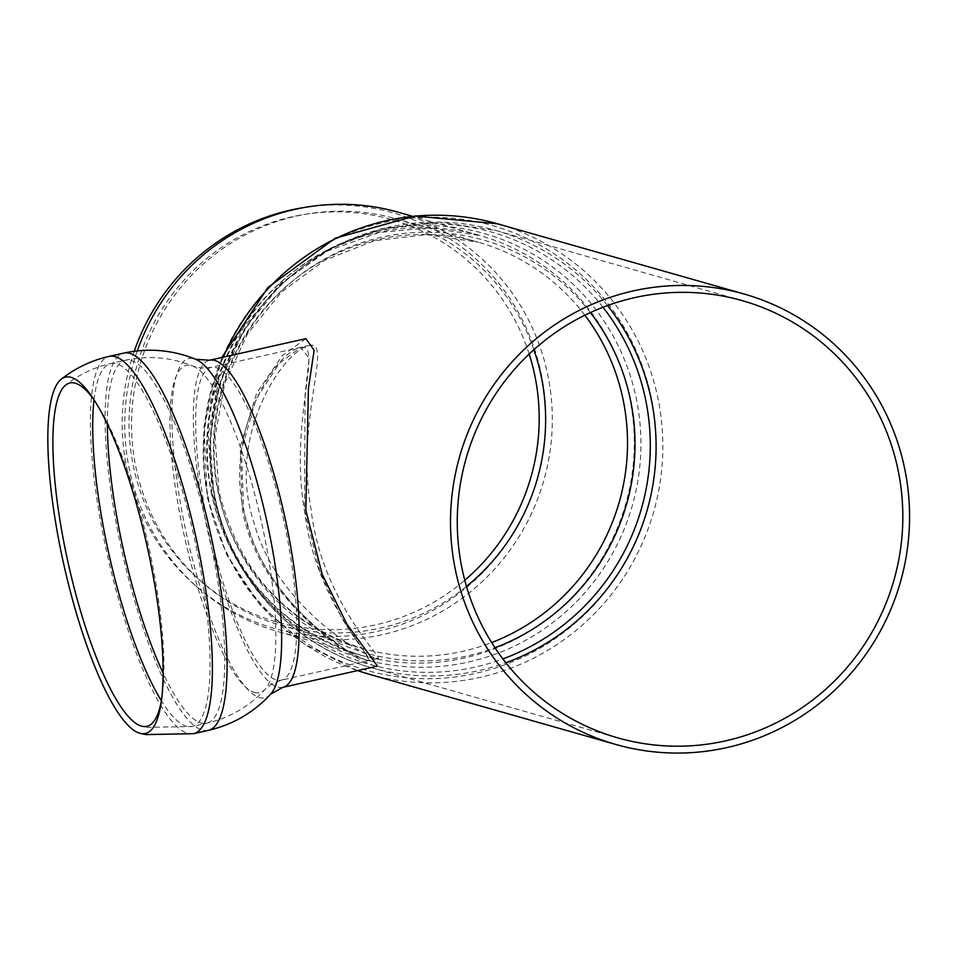 <?xml version="1.0" encoding="UTF-8"?>
<svg xmlns="http://www.w3.org/2000/svg" width="956" height="956" viewBox="0 0 956 956"><rect width="100%" height="100%" fill="white"/><g stroke="black" fill="none" stroke-linecap="round" stroke-linejoin="round"><path stroke-width="0.72" stroke-dasharray="4.78 3.58" d="M366.913 660.178C349.418 655.72 268.242 603.929 247.317 523.541C219.402 439.461 274.503 351.987 300.722 347.351C323.773 342.81 288.891 422.17 304.486 510.647C314.942 600.583 374.561 660.19 369.207 660.465L366.913 660.178C347.948 656.234 257.773 595.277 243.565 508.186L241.438 449.918L256.041 399.202L279.26 363.4L300.722 347.351L309.075 358.333L305.107 394.505L304.486 510.647L319.854 571.7L342.666 619.847L362.933 649.22L369.207 660.465L366.913 660.178M376.007 658.146L378.265 658.433C382.806 658.278 321.264 599.603 311.035 509.142C295.32 420.389 332.999 340.934 309.78 345.319C282.785 350.183 225.58 437.717 253.878 522.107C274.922 602.746 358.142 653.641 376.007 658.146M134.258 351.234A216.104 211.467 105.9 0 0 195.717 585.789A216.104 211.467 105.9 0 0 537.368 478.645A216.104 211.467 105.9 0 0 303.375 207.619M529.182 354.043A209.245 204.751 105.9 0 0 304.474 214.419A209.245 204.751 105.9 0 0 293.289 216.534A209.245 204.751 105.9 0 0 135.668 370.307A209.245 204.751 105.9 0 0 200.222 580.591A209.245 204.751 105.9 0 0 464.783 580.256M137.306 350.876A218.111 213.427 105.9 0 0 198.979 588.621A218.111 213.427 105.9 0 0 278.817 631.82A218.111 213.427 105.9 0 0 543.809 480.474A218.111 213.427 105.9 0 0 398.258 212.256M533.866 349.717A211.228 206.687 105.9 0 0 396.429 218.9A211.228 206.687 105.9 0 0 308.68 213.738A211.228 206.687 105.9 0 0 297.4 215.877A211.228 206.687 105.9 0 0 138.285 371.107A211.228 206.687 105.9 0 0 203.449 583.387A211.228 206.687 105.9 0 0 280.765 625.212A211.228 206.687 105.9 0 0 466.492 586.398M305.896 338.663L282.307 355.692L256.614 393.31L240.267 446.548L242.107 507.779C256.817 599.424 354.628 661.66 375.194 665.818L377.524 666.129M94.465 400.516A175.94 41.084 77.4 0 1 96.15 402.966A175.94 41.084 77.4 0 1 162.018 697.079A175.94 41.084 77.4 0 1 161.54 700.007M210.989 491.145A218.111 213.427 105.9 0 0 360.782 655.159A218.111 213.427 105.9 0 0 625.774 503.812A218.111 213.427 105.9 0 0 480.223 235.594A218.111 213.427 105.9 0 0 377.955 232.475A218.111 213.427 105.9 0 0 210.989 491.145M211.635 492.83A221.206 216.45 105.9 0 0 467.257 662.317A221.206 216.45 105.9 0 0 636.588 399.978A221.206 216.45 105.9 0 0 380.966 230.48A221.206 216.45 105.9 0 0 211.635 492.83M207.739 496.499A231.089 226.13 105.9 0 0 474.785 673.562A231.089 226.13 105.9 0 0 651.681 399.5A231.089 226.13 105.9 0 0 384.635 222.425A231.089 226.13 105.9 0 0 207.739 496.499M223.286 357.162A234.184 229.153 105.9 0 0 208.372 498.172A234.184 229.153 105.9 0 0 357.568 670.598M369.195 674.255A234.184 229.153 105.9 0 0 653.713 511.771A234.184 229.153 105.9 0 0 497.443 223.788M607.526 305.55A227.301 222.413 105.9 0 0 495.555 230.408A227.301 222.413 105.9 0 0 388.984 227.158A227.301 222.413 105.9 0 0 214.992 496.726A227.301 222.413 105.9 0 0 371.083 667.635A227.301 222.413 105.9 0 0 505.832 662.747M602.985 307.246A224.588 219.761 105.9 0 0 386.355 228.902A224.588 219.761 105.9 0 0 214.431 495.256A224.588 219.761 105.9 0 0 502.88 658.911M590.354 312.588A214.706 210.093 105.9 0 0 382.687 236.957A214.706 210.093 105.9 0 0 218.327 491.587A214.706 210.093 105.9 0 0 494.957 647.714M584.845 315.217A211.228 206.687 105.9 0 0 478.335 242.215A211.228 206.687 105.9 0 0 379.305 239.191A211.228 206.687 105.9 0 0 217.609 489.699A211.228 206.687 105.9 0 0 362.659 648.527A211.228 206.687 105.9 0 0 491.647 642.575M208.336 730.384A193.315 45.147 77.4 0 1 203.783 730.432A193.315 45.147 77.4 0 1 118.078 532.958A193.315 45.147 77.4 0 1 123.826 353.087M193.662 733.67A193.315 45.147 77.4 0 1 189.121 733.718A193.315 45.147 77.4 0 1 103.403 536.244A193.315 45.147 77.4 0 1 109.163 356.373M270.668 694.128A173.837 40.594 77.4 0 1 260.689 697.82A173.837 40.594 77.4 0 1 182.548 514.77A173.837 40.594 77.4 0 1 195.741 359.325M282.845 687.34A167.599 39.136 77.4 0 1 278.901 687.388A167.599 39.136 77.4 0 1 204.596 516.18A167.599 39.136 77.4 0 1 209.579 360.233M206.412 516.515A160.261 37.427 77.4 0 1 211.18 367.403A160.261 37.427 77.4 0 1 282.737 515.607A160.261 37.427 77.4 0 1 281.243 680.17A160.261 37.427 77.4 0 1 277.467 680.218A160.261 37.427 77.4 0 1 206.412 516.515M255.622 692.742A167.742 39.172 77.4 0 1 180.23 516.228A167.742 39.172 77.4 0 1 192.885 366.088A167.742 39.172 77.4 0 1 261.131 520.446A167.742 39.172 77.4 0 1 265.242 689.168A167.742 39.172 77.4 0 1 255.622 692.742M107.359 424.201A185.966 43.426 77.4 0 1 125.427 360.257A185.966 43.426 77.4 0 1 208.456 532.229A185.966 43.426 77.4 0 1 206.735 723.214A185.966 43.426 77.4 0 1 202.349 723.262A185.966 43.426 77.4 0 1 163.106 673.084M94.011 399.895A185.966 43.426 77.4 0 1 110.765 363.543A185.966 43.426 77.4 0 1 193.793 535.527A185.966 43.426 77.4 0 1 192.06 726.5A185.966 43.426 77.4 0 1 187.687 726.548A185.966 43.426 77.4 0 1 161.409 700.772M309.78 345.319L211.18 367.403L201.286 368.084L192.885 366.088C171.112 357.245 148.634 355.297 125.439 360.257L110.765 363.543C94.094 367.343 79.061 374.513 65.701 385.053M378.265 658.433L281.243 680.17L271.994 683.779L265.242 689.168C249.337 706.46 229.822 717.801 206.735 723.214L192.06 726.5L147.403 727.361L142.121 726.273M195.717 585.789L198.979 588.621M278.817 631.82L360.782 655.159C281.518 629.466 231.961 575.058 212.101 491.91L208.217 435.016L218.96 378.803L243.577 327.179L280.347 283.717L327.502 250.998L379.102 232.487L429.949 227.791L480.223 235.594L412.383 216.283M357.556 670.61L304.211 643.974L259.53 604.323L226.5 554.349L207.273 497.407L203.975 426.388L221.888 357.484M742.274 300.65L495.555 230.408L438.864 222.043L381.826 228.58L328.231 249.576L281.554 283.609L244.832 328.434L220.43 381.121L209.938 438.218L214.025 496.056C229.356 577.101 292.309 646.077 371.083 667.635L617.803 737.877M280.765 625.212L362.659 648.527C286.035 623.73 238.104 571.067 218.852 490.559L215.028 436.593L224.791 383.165L247.496 333.859L281.602 291.962L324.801 260.235L374.178 240.721L426.484 234.602L478.335 242.215L396.429 218.9M200.222 580.591L203.449 583.387M304.474 214.419L308.68 213.738M96.15 402.966L92.744 397.875M162.018 697.079L161.11 703.126"/><path stroke-width="1.43" d="M634.366 290.672A234.184 229.153 105.9 0 0 450.706 512.261A234.184 229.153 105.9 0 0 615.927 744.497A234.184 229.153 105.9 0 0 900.433 582.001A234.184 229.153 105.9 0 0 744.162 294.03A234.184 229.153 105.9 0 0 634.366 290.672M635.704 297.4A227.301 222.413 -74.1 0 1 742.274 300.65A227.301 222.413 -74.1 0 1 893.956 580.161A227.301 222.413 -74.1 0 1 617.803 737.877A227.301 222.413 -74.1 0 1 457.446 512.464A227.301 222.413 -74.1 0 1 635.704 297.4M412.383 216.283L398.258 212.256A218.111 213.427 105.9 0 0 307.653 206.938L303.375 207.619A216.104 211.467 105.9 0 0 291.831 209.806A216.104 211.467 105.9 0 0 134.258 351.234M464.783 580.256A209.245 204.751 105.9 0 0 529.182 354.043M307.653 206.938A218.111 213.427 105.9 0 0 295.99 209.137A218.111 213.427 105.9 0 0 137.306 350.876M466.492 586.398A211.228 206.687 105.9 0 0 533.866 349.717M282.845 687.34L377.524 666.129L347.1 624.471L322.22 574.401L305.836 510.325L308.418 388.387L314.142 350.314L305.896 338.663L209.579 360.233A167.599 39.136 77.4 0 1 284.41 515.236A167.599 39.136 77.4 0 1 282.845 687.34L270.668 694.128A173.837 40.594 77.4 0 0 266.425 519.383A173.837 40.594 77.4 0 0 195.741 359.325M161.54 700.007A175.94 41.084 77.4 0 1 142.707 726.393A175.94 41.084 77.4 0 1 142.121 726.273A175.94 41.084 77.4 0 1 64.709 546.665A175.94 41.084 77.4 0 1 65.701 385.053A175.94 41.084 77.4 0 1 94.465 400.516M60.108 547.023A182.596 42.638 77.4 0 1 61.136 379.293A182.596 42.638 77.4 0 1 92.744 397.875A182.596 42.638 77.4 0 1 161.11 703.126A182.596 42.638 77.4 0 1 141.07 733.551A182.596 42.638 77.4 0 1 140.46 733.419A182.596 42.638 77.4 0 1 60.108 547.023M221.888 357.484L267.859 287.553L335.09 238.271L415.047 216.032L497.443 223.788A234.184 229.153 105.9 0 0 387.646 220.43A234.184 229.153 105.9 0 0 223.286 357.162M357.568 670.598A234.184 229.153 105.9 0 0 369.195 674.255L357.556 670.61M505.832 662.747A227.301 222.413 105.9 0 0 607.526 305.55M502.88 658.911A224.588 219.761 105.9 0 0 602.985 307.246M494.957 647.714A214.706 210.093 105.9 0 0 590.354 312.588M491.647 642.575A211.228 206.687 105.9 0 0 584.845 315.217M61.136 379.293C75.393 368.06 91.394 360.424 109.163 356.373L123.826 353.087A193.315 45.147 77.4 0 1 210.141 531.871A193.315 45.147 77.4 0 1 208.336 730.384C232.929 724.624 253.71 712.543 270.668 694.128M109.163 356.373A193.315 45.147 77.4 0 1 195.466 535.157A193.315 45.147 77.4 0 1 193.662 733.67L208.336 730.384M163.106 673.084A185.966 43.426 77.4 0 1 119.906 533.293A185.966 43.426 77.4 0 1 107.359 424.201M161.409 700.772A185.966 43.426 77.4 0 1 105.232 536.579A185.966 43.426 77.4 0 1 94.011 399.895M369.195 674.255L615.927 744.497M497.443 223.788L744.162 294.03M123.826 353.087C148.527 347.805 172.474 349.872 195.669 359.289L209.579 360.233M140.46 733.419L146.077 734.59L193.662 733.67"/></g></svg>
